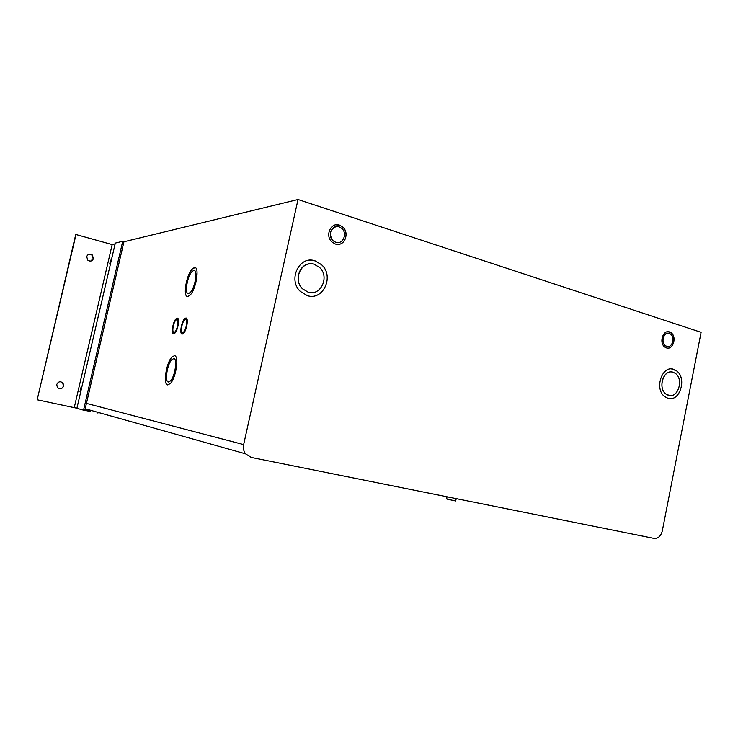 <?xml version="1.0" encoding="UTF-8"?>
<svg xmlns="http://www.w3.org/2000/svg" width="738" height="738" viewBox="0 0 738 738"><rect width="100%" height="100%" fill="white"/><g stroke="black" fill="none" stroke-linecap="round" stroke-linejoin="round"><path stroke-width="1.11" d="M309.517 263.89C298.844 264.545 294.148 281.077 302.479 288.789L308.124 292.183L312.1 292.626M308.152 292.183C320.846 296.501 329.941 276.538 319.536 267.433L314.287 264.315C301.833 259.804 292.313 279.425 302.506 288.789L308.152 292.183M307.359 295.67C323.253 301.039 334.563 276.04 321.519 264.693L315.015 260.846C299.527 255.164 287.562 279.647 300.265 291.381L307.386 295.67C323.281 301.039 334.591 276.04 321.547 264.684L315.052 260.846L308.964 260.311M668.121 333.216C663.093 332.801 660.916 342.856 665.399 345.799L667.733 346.629M666.7 346.454C672.124 348.511 675.519 337.303 670.482 334.028L669.274 333.401C663.886 331.288 660.418 342.478 665.436 345.799L666.7 346.454M669.56 331.952C662.982 329.369 658.72 343.032 664.864 347.1L666.414 347.902C673.047 350.412 677.189 336.703 671.026 332.709L669.56 331.952M667.669 348.115C673.859 348.65 676.515 336.279 670.98 332.709L668.139 331.731M671.469 371.943C662.595 370.827 658.111 388.64 665.934 394.064L669.8 395.623M668.508 395.384C677.954 398.686 684.025 379.258 675.408 373.428L673.065 372.22C663.73 368.732 657.41 388.096 665.98 394.074L668.508 395.384M673.637 369.323C661.977 364.95 654.043 389.129 664.744 396.629L667.936 398.28C679.763 402.394 687.318 378.096 676.534 370.827L673.637 369.323M669.514 398.575C680.833 400.199 686.497 377.542 676.497 370.817L671.608 368.972M336.03 226.621C329.701 229.666 328.696 234.37 333.013 240.736L335.716 242.313L338.594 242.544M335.744 242.304C342.93 244.97 347.875 233.319 341.712 228.328L339.139 226.843C332.035 224.112 326.952 235.662 333.05 240.736L335.744 242.304M339.508 225.127C330.836 221.787 324.609 235.883 332.054 242.092L335.375 244.029C344.157 247.276 350.181 233.014 342.635 226.935L339.508 225.127M338.825 244.315C346.15 243.614 348.687 231.88 342.607 226.944L339.48 225.127L335.689 224.859M188.116 293.558L190.321 292.543C194.897 288.272 198.024 270.828 194.288 270.514M188.504 293.586L190.266 292.525C195.155 287.958 198.088 269.278 193.753 270.477L192.12 271.473C187.277 275.901 184.223 294.434 188.504 293.586M194.408 267.59L192.378 268.826C186.345 274.351 182.507 297.479 187.849 296.482L190.072 295.145C196.197 289.416 199.832 266.04 194.408 267.59M195.081 267.636L192.433 268.844C186.4 274.361 182.563 297.497 187.904 296.491M168.338 381.998L170.598 380.854C175.192 376.214 177.71 358.364 173.771 358.659M168.402 382.007L170.543 380.836C175.137 376.205 177.655 358.354 173.716 358.64L171.696 359.766C167.157 364.258 164.509 381.952 168.402 382.007M174.371 355.725L171.88 357.118C166.207 362.718 162.877 384.812 167.738 384.932L170.423 383.465C176.179 377.644 179.316 355.31 174.371 355.725M174.436 355.744L171.936 357.137C166.336 362.662 162.96 384.415 167.664 384.913M173.817 332.451L175.026 331.888C177.535 329.48 179.149 319.702 177.065 319.609M173.937 332.469L174.971 331.869C177.572 329.379 179.131 319.222 176.871 319.582L175.875 320.163C173.292 322.617 171.686 332.727 173.937 332.469M177.194 318.152L175.985 318.853C172.821 321.851 170.865 334.203 173.614 333.899L174.878 333.17C178.061 330.117 179.961 317.691 177.194 318.152M177.434 318.189L176.031 318.871C173.006 321.74 170.976 333.548 173.467 333.88M182.424 332.635L183.716 332.017C186.308 329.499 187.904 319.619 185.755 319.508M182.544 332.644L183.661 332.008C186.354 329.388 187.886 319.111 185.542 319.48L184.463 320.108C181.788 322.681 180.22 332.912 182.544 332.644M185.875 318.023L184.565 318.779C181.299 321.916 179.371 334.415 182.212 334.111L183.587 333.327C186.871 330.117 188.743 317.552 185.875 318.023M186.124 318.06L184.62 318.798C181.493 321.805 179.482 333.742 182.055 334.093M298.032 199.5L243.651 444.599C242.959 448.049 243.595 451.121 245.542 453.824L251.234 457.431L654.062 538.408C658.121 538.666 660.861 536.185 662.281 530.973L701.1 332.331L298.032 199.5L123.938 241.778M85.405 407.837L86.189 409.036L90.202 411.472M98.08 412.376L97.923 413.086M446.896 496.757L446.868 499.072L455.438 500.927M56.734 384.516L57.407 387.478C60.082 389.535 62.177 389.046 63.689 386.011L62.998 383.022C60.332 380.993 58.247 381.491 56.734 384.516M59.206 388.658C61.328 388.861 62.721 387.957 63.403 385.946L62.712 382.957L60.848 381.786M86.669 256.667L87.822 260.21C90.405 261.759 92.287 261.206 93.477 258.54L92.287 254.97C89.722 253.457 87.84 254.02 86.669 256.667M90.746 261.086L93.154 258.604L91.973 255.044L89.012 254.213M80.94 387.635L80.008 391.647L80.94 387.635M110.599 260.145L109.676 264.093L110.599 260.145M76.051 234.37L37.168 399.775L75.746 234.463L112.185 244.582L115.128 243.872M37.168 399.775L76.909 408.225M122.729 241.271L123.975 241.621L84.787 410.503L76.881 408.326L115.312 243.088L122.729 241.271L83.514 410.245M112.185 244.582L74.28 407.468M86.789 409.682L85.064 409.322M89.685 411.343L84.824 410.337M243.651 444.599L86.438 403.382M89.058 411.131L84.842 410.263M245.542 453.824L86.189 409.036M455.392 501.037L456.361 498.667"/></g></svg>
